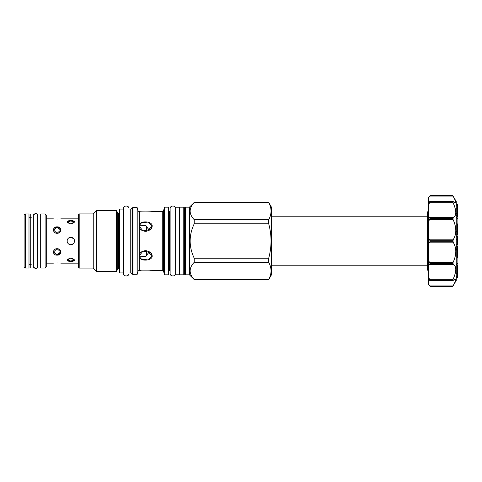 <?xml version="1.0" encoding="UTF-8"?>
<svg xmlns="http://www.w3.org/2000/svg" width="482" height="482" viewBox="0 0 482 482"><rect width="100%" height="100%" fill="white"/><g stroke="black" fill="none" stroke-linecap="round" stroke-linejoin="round"><path stroke-width="0.72" d="M24.1 264.757L24.1 241L28.046 241L24.1 241L27.299 241L24.1 241L24.1 217.243M46.278 241L67.119 241C67.335 238.747 68.577 237.512 70.824 237.289C73.077 237.512 74.312 238.747 74.535 241L78.403 241L74.535 241C74.312 243.253 73.077 244.488 70.824 244.711C68.577 244.488 67.335 243.253 67.119 241C67.335 238.747 68.577 237.512 70.824 237.289C73.077 237.512 74.312 238.747 74.535 241L78.403 241L74.535 241C74.312 243.253 73.077 244.488 70.824 244.711C68.577 244.488 67.335 243.253 67.119 241L46.278 241L46.278 266.847L45.097 268.034L40.675 268.034L40.675 241L45.097 241L45.097 213.966L40.675 213.966L40.675 241L45.097 241L45.097 213.966L46.278 215.153L46.278 241L45.097 241L45.097 268.034L45.097 241L40.675 241L67.119 241L46.278 241L46.278 263.142L53.382 263.142M57.093 233.3C61.877 233.324 61.877 226.504 57.093 226.871C52.309 226.504 52.309 233.324 57.093 233.3L60.804 229.932L57.093 226.871L53.382 229.932L57.093 233.3M57.093 219.171C61.877 218.834 61.877 218.834 57.093 219.171C52.309 218.834 52.309 218.834 57.093 219.171C52.309 218.834 52.309 218.834 57.093 219.171C61.877 218.834 61.877 218.834 57.093 219.171M70.824 223.949C75.614 222.419 75.614 221.184 70.824 220.244C66.04 221.184 66.04 222.419 70.824 223.949L74.535 221.828L70.824 220.244L67.119 221.828L70.824 223.949M57.093 255.129C61.877 255.496 61.877 248.676 57.093 248.7C52.309 248.676 52.309 255.496 57.093 255.129L57.093 254.725L60.798 251.875L57.093 254.725L53.388 251.875L57.093 254.725L57.093 255.129L60.804 252.068L57.093 248.7L53.382 252.068L57.093 255.129L57.093 254.725L57.093 255.129M57.093 262.829C61.877 263.166 61.877 263.166 57.093 262.829C52.309 263.166 52.309 263.166 57.093 262.829C52.309 263.166 52.309 263.166 57.093 262.829C61.877 263.166 61.877 263.166 57.093 262.829M70.824 261.756C75.614 260.816 75.614 259.581 70.824 258.051C66.04 259.581 66.04 260.816 70.824 261.756L70.824 261.063L74.475 259.822L70.824 261.063L67.179 259.822L70.824 261.063L70.824 261.756L74.535 260.172L70.824 258.051L67.119 260.172L70.824 261.756L70.824 261.063L70.824 261.756M40.675 241L40.675 268.034L40.675 213.966L40.675 241L37.674 241L40.675 241M30.728 217.28L30.728 241L28.992 241L28.992 213.966L25.287 213.966L25.287 241L24.1 241L24.1 266.847L25.287 268.034L25.287 241L24.1 241L25.287 241L24.1 241L24.1 215.153L25.287 213.966L25.287 241L30.728 241L28.992 241L28.992 264.72L31.276 264.72M30.728 265.468L30.728 241L25.287 241L28.992 241L28.992 268.034L25.287 268.034L25.287 241L28.992 241M57.093 227.275L53.388 230.125L57.093 227.275L57.093 226.871L57.093 227.275L60.798 230.125L57.093 227.275L57.093 226.871L57.093 227.275M70.824 220.937L67.179 222.178L70.824 220.937L70.824 220.244L70.824 220.937L74.475 222.178L70.824 220.937L70.824 220.244L70.824 220.937M73.776 238.747L70.824 237.289L70.065 237.367L73.505 238.433M69.516 237.53L69.215 237.656L69.516 237.53M68.848 237.861L69.739 237.451L68.848 237.861M68.251 238.331L67.269 239.946L68.251 238.325M67.48 239.391L67.347 239.711L67.48 239.391M67.197 240.235L67.197 241.771L67.197 240.235M67.353 242.295L67.486 242.609L67.353 242.295M68.546 243.928L68.848 244.139L68.546 243.928M72.137 244.47L72.439 244.344L72.137 244.47M72.806 244.139L73.107 243.928L72.806 244.139M73.77 243.253L71.89 244.555L73.77 243.253M74.306 239.711L74.168 239.391L74.306 239.711M73.619 260.587L72.396 260.943M71.758 261.021L71.191 261.057M67.197 241.765L67.155 240.476L67.197 241.765M71.185 220.943L71.752 220.979M72.384 221.057L72.83 221.148M73.264 221.268L73.632 221.413M59.913 253.695L58.189 254.598M55.183 227.691L55.496 227.558L55.183 227.691M146.444 255.972L146.444 250.742L146.444 255.972M78.403 214.719L78.403 267.281L79.193 268.07L78.403 267.281L79.193 268.07L78.403 267.281L78.403 214.719L79.193 213.93L79.193 268.07L93.243 268.07L79.193 268.07L79.193 213.93L78.403 214.719M271.39 274.939L268.697 279.596L271.39 274.939L268.697 279.596L271.39 274.939L271.39 207.061L271.39 274.939M268.697 202.404L194.234 202.404L268.697 202.404L271.39 207.061L268.697 202.404L271.39 207.061L271.39 208.724L271.39 207.061L268.697 202.476C271.818 208.218 271.818 213.966 268.697 219.714L268.697 223.762C271.818 235.252 271.818 246.748 268.697 258.238L268.697 262.286C271.818 268.034 271.818 273.782 268.697 279.524C271.818 273.782 271.818 268.034 268.697 262.286L194.234 262.286C188.793 268.034 188.793 273.782 194.234 279.524L189.456 274.824L185.353 274.824L184.684 274.083L184.684 241L183.775 241L183.775 274.824L179.593 274.824L183.775 274.824L179.593 274.824L179.593 207.176L179.593 274.824L183.775 274.824L183.775 207.176L179.593 207.176L183.775 207.176L179.593 207.176L183.775 207.176L183.775 241L184.449 241L183.775 241L184.449 241L184.449 207.917L184.449 274.083L184.684 207.917L184.684 241L185.353 241L184.684 241L185.353 241L185.353 274.824L189.456 274.824L185.353 274.824L185.353 241L184.684 241L184.684 274.083L183.775 274.824M132.707 274.505L133.183 274.505L132.707 274.505L132.707 207.495L132.707 274.505L132.707 207.495L132.707 218.527L132.707 207.495L137.051 207.26L137.051 274.74L132.948 274.74L132.948 207.26L137.051 207.26L137.051 274.74L132.948 274.74L132.707 218.527M132.508 273.921L130.953 273.017L130.953 208.983L130.953 273.017L132.508 273.921A0.398 0.398 180 0 1 132.707 274.258A0.398 0.398 180 0 0 132.508 273.921L130.953 273.017A0.398 0.398 180 0 0 130.755 272.969L128.995 272.969L130.755 272.969A0.398 0.398 180 0 1 130.953 273.017L132.508 273.921L132.508 208.079L130.953 208.983L132.508 208.079L132.508 273.921M130.755 209.031L128.995 209.031L128.995 272.969L128.995 209.031L128.995 218.78L128.995 209.031L130.755 209.031L130.755 272.969L130.755 209.031L128.995 209.031L130.755 209.031A0.398 0.398 0 0 0 130.953 208.983A0.398 0.398 0 0 1 130.755 209.031M128.995 263.22L128.995 272.969L128.995 263.22M119.524 213.333L118.62 213.333L118.62 268.667L119.524 268.667L118.62 268.667A1.024 1.024 180 0 0 117.729 269.179L116.343 271.583L96.755 271.583L93.243 268.07L96.755 271.583L93.243 268.07L79.193 268.07L93.243 268.07L93.243 213.93L93.243 268.07L96.755 271.583L116.343 271.583L96.755 271.583L96.755 210.417L96.755 271.583L96.755 263.22L96.755 271.583L116.343 271.583L117.729 269.179A1.024 1.024 180 0 1 118.62 268.667L118.62 213.333L119.524 213.333L118.62 213.333A1.024 1.024 0 0 1 117.729 212.821L116.343 210.417L116.343 271.583L116.343 210.417L96.755 210.417L93.243 213.93L79.193 213.93L93.243 213.93L96.755 210.417L96.755 218.78L96.755 210.417L93.243 213.93L79.193 213.93L93.243 213.93L96.755 210.417L116.343 210.417L116.343 218.78L116.343 210.417L96.755 210.417L116.343 210.417L117.729 212.821L117.729 269.179L117.729 212.821L116.343 210.417L117.729 212.821A1.024 1.024 0 0 0 118.62 213.333L119.524 213.333L119.524 241L123.47 241L123.47 273.282L123.47 241L128.995 241L128.995 273.282L128.995 241L128.995 273.282L128.995 241L123.47 241L123.47 273.282L123.47 241L128.995 241L128.995 208.718L128.995 241L123.47 241L123.47 212.544M116.343 263.22L116.343 271.583L116.343 263.22M179.593 207.218L175.647 207.218L175.647 241L179.593 241L170.122 241L170.122 273.282L170.122 241L175.647 241L170.122 241L170.122 273.282L170.122 241L175.647 241L175.647 211.478M170.122 211.478L169.489 211.478L169.489 270.523L170.122 270.523L169.489 270.523A1.024 1.024 0 0 0 168.465 271.547A1.024 1.024 0 0 1 169.489 270.523L169.489 211.478L170.122 211.478L169.489 211.478A1.024 1.024 0 0 1 168.465 210.453A1.024 1.024 0 0 0 169.489 211.478L170.122 211.478L170.122 208.718L170.122 211.478M139.4 211.496L139.304 211.478C138.117 212.074 152.981 211.996 152.155 211.478C152.981 211.996 138.117 212.074 139.304 211.478L139.304 270.523C138.117 269.926 152.981 270.004 152.155 270.523L162.271 270.523L162.271 211.478A1.422 1.422 0 0 0 163.645 210.429A1.422 1.422 0 0 1 162.271 211.478L152.155 211.478L162.271 211.478L152.155 211.478L162.271 211.478L162.271 270.523A1.422 1.422 180 0 1 163.645 271.571L164.519 274.824L164.519 207.176L163.645 210.429L164.519 207.176L164.519 274.824L164.519 207.176L168.465 207.176L164.519 207.176L164.519 274.824L168.465 274.824L168.465 207.176L164.519 207.176L168.465 207.176L168.465 274.824L164.519 274.824L163.645 271.571L163.645 210.429L163.645 271.571L164.519 274.824L168.465 274.824L164.519 274.824L163.645 271.571A1.422 1.422 180 0 0 162.271 270.523L152.029 270.498M152.023 270.498L162.271 270.523L152.155 270.523C152.981 270.004 138.117 269.926 139.304 270.523L139.268 270.523A1.422 1.422 180 0 0 137.9 271.571L137.051 274.74L137.9 271.571L137.051 274.74L132.948 274.74L137.051 274.74L137.9 271.571A1.422 1.422 180 0 1 139.268 270.523L139.268 211.478A1.422 1.422 0 0 1 137.9 210.429L137.051 207.26L137.9 210.429L137.9 271.571L137.9 210.429L137.051 207.26L132.948 207.26L137.051 207.26L137.9 210.429A1.422 1.422 0 0 0 139.268 211.478L139.304 211.478M139.304 226.239C138.117 220.135 152.981 220.744 152.155 226.239C152.047 228.932 149.818 230.625 145.474 231.324C141.533 230.878 139.479 229.185 139.304 226.239L140.744 223.196L148.016 222.039L152.155 226.239L150.456 229.51L142.937 230.89L139.304 226.239M139.304 255.761C139.479 252.815 141.533 251.122 145.474 250.676C149.818 251.375 152.047 253.068 152.155 255.761C152.981 261.256 138.117 261.865 139.304 255.761L142.943 251.11L150.456 252.49L152.155 255.761L148.016 259.961L140.744 258.804L139.304 255.761M142.612 211.905L148.372 211.899L142.612 211.905M150.565 270.306L150.209 270.263L150.565 270.306M148.944 270.143L142.226 270.131L148.944 270.143M140.461 270.336L139.882 270.42M194.234 202.404L189.456 207.176L194.234 202.476C188.793 208.218 188.793 213.966 194.234 219.714L194.234 223.762C188.793 235.252 188.793 246.748 194.234 258.238L194.234 262.286C188.793 268.034 188.793 273.782 194.234 279.524L268.697 279.524L194.234 279.596L189.456 274.824L194.234 279.596L189.456 274.824L185.353 274.824M185.353 207.176L189.456 207.176L189.456 274.824L189.456 207.176L185.353 207.176L185.353 241L185.353 207.176L189.456 207.176L185.353 207.176L184.684 207.917L183.775 207.176M194.234 202.476L268.697 202.476C271.818 208.218 271.818 213.966 268.697 219.714L268.697 223.762C271.818 235.252 271.818 246.748 268.697 258.238L268.697 262.286L194.234 262.286L194.234 258.238L268.697 258.238L194.234 258.238C188.793 246.748 188.793 235.252 194.234 223.762L268.697 223.762L194.234 223.762L194.234 219.714L268.697 219.714L194.234 219.714C188.793 213.966 188.793 208.218 194.234 202.476M148.601 229.318L152.155 226.239L148.601 229.318L145.913 225.739L139.467 225.13L145.913 225.739L148.601 229.318L148.269 230.8M148.601 252.682L152.155 255.761L148.601 252.682L145.913 256.261L139.467 256.87L145.913 256.261L148.601 252.682L148.269 251.2M140.575 270.318L139.937 270.414M132.508 208.079A0.398 0.398 0 0 0 132.707 207.742A0.398 0.398 0 0 1 132.508 208.079L130.953 208.983L132.508 208.079M456.243 217.4L457.9 219.057L457.9 241L457.424 241L457.9 241L457.9 219.057L457.9 262.943L456.243 264.6L457.424 264.823L457.424 277.728L456.243 277.728L457.424 277.728L456.243 277.704L457.424 277.704L457.424 276.65L456.243 276.65L457.424 276.65L457.424 273.776L456.243 273.776L457.424 273.776L457.424 264.823L456.243 264.823M457.424 241L457.9 241L457.424 241M456.243 277.777L457.424 277.777L456.243 277.777L456.243 201.536L453.074 196.06C456.695 202.362 456.695 204.181 453.074 201.506L453.345 201.723M453.086 196.084L429.763 196.06L430.197 195.614L428.618 197.246L429.763 196.06L428.618 197.246L429.763 196.06L453.074 196.06L455.568 201.066L455.291 202.723L453.074 201.506L453.074 202.657C456.695 210.899 456.695 215.864 453.074 217.533L453.074 219.527C456.701 227.504 456.701 234.276 453.074 239.849L453.074 242.151C456.701 247.724 456.701 254.496 453.074 262.473L453.074 264.467C456.695 266.142 456.695 271.101 453.074 279.343L453.074 280.494C456.695 277.819 456.695 279.638 453.074 285.94L452.827 286.386L453.074 285.94L429.763 285.94L428.618 284.754L430.197 286.386L429.763 285.94L453.074 285.94L452.827 286.386L430.197 286.386L452.827 286.386L455.568 280.934L455.291 279.277L453.243 280.361M456.243 241L430.197 241.229L429.763 242.151L453.074 242.151L429.763 242.151L428.618 243.193L428.618 264.775L428.618 260.979L430.197 263.895L452.827 263.895L452.827 263.491L430.197 263.491L429.763 262.473L453.074 262.473L446.224 262.473L453.074 262.473L452.827 263.491L430.197 263.491L429.763 264.467L428.618 264.775L428.618 277.795L429.763 279.343L453.074 279.343C456.695 271.101 456.695 266.142 453.074 264.467L429.763 264.467L430.197 263.895L452.827 263.895L453.074 264.467L428.618 264.775L428.618 279.988L430.197 280.422L428.618 279.988L428.618 284.808L430.197 286.386L452.827 286.386L456.243 280.464L456.243 241L430.197 240.771L429.763 242.151L428.618 243.193L428.618 221.021L429.763 219.527L453.074 219.527C456.701 227.504 456.701 234.276 453.074 239.849L452.827 240.771L430.197 240.771L430.197 241.229L452.827 241.229L453.074 242.151L446.224 242.151L453.074 242.151C456.701 247.724 456.701 254.496 453.074 262.473L429.763 262.473L428.618 260.979L428.618 217.225L453.074 217.533L452.827 218.105L430.197 218.105L429.763 217.533L453.074 217.533C456.695 215.864 456.695 210.899 453.074 202.657L429.763 202.657L428.618 204.205L428.618 202.012L430.197 201.578L428.618 202.012L428.618 197.192L430.197 195.614L452.827 195.614L453.074 196.06M452.827 201.578L430.197 201.813L452.827 201.813L453.074 202.657L429.763 202.657L430.197 201.578L453.074 201.506L430.197 201.578L428.618 204.205L428.618 217.225L429.763 217.533L430.197 218.509L452.827 218.509L453.074 219.527L429.763 219.527L430.197 218.509L452.827 218.509L452.827 218.105L430.197 218.105L428.618 221.021L428.618 202.012M453.411 203.428L453.188 202.916M453.701 201.988L454.116 202.265M454.556 202.512L454.888 202.645M453.104 279.277L453.309 278.813L453.104 279.277M453.689 277.903L454.128 276.795L453.689 277.903M455.779 269.022L455.719 268.299L455.779 269.022M455.598 267.624L455.418 266.986L455.598 267.624M455.183 266.407L454.875 265.871L455.183 266.407M454.514 265.413L453.676 264.738L454.514 265.413M428.618 238.807L430.197 240.771L429.763 239.849L453.074 239.849L429.763 239.849L428.618 238.807M457.424 248.863L456.243 248.863L457.424 248.863L457.424 246.676L456.243 246.676L457.424 246.676L457.424 258.009L456.243 258.009L457.424 258.009L457.424 250.086L456.243 250.086L457.424 250.086L457.424 249.399L456.243 249.399L457.424 249.399M446.224 217.533L453.074 217.533L446.224 217.533M446.224 239.849L453.074 239.849L446.224 239.849M429.715 279.277L429.474 278.964L429.715 279.277M452.827 280.422L430.197 280.187L429.763 279.343L453.074 279.343L452.827 280.187L430.197 280.187L453.074 280.494L429.763 280.494M456.243 244.699L457.424 244.699L456.243 244.699M456.243 236.71L457.424 236.71L457.424 244.699L456.243 244.615L457.424 244.615L457.424 242.018L456.243 242.018L457.424 242.018L457.424 239.446L456.243 239.446L457.424 239.446L456.243 239.373L457.424 239.373L457.424 236.71L456.243 236.71M456.243 234.848L457.424 234.848L456.243 234.848M456.243 223.919L457.424 223.919L457.424 234.848L457.424 231.366L456.243 231.366L457.424 231.366L457.424 223.919L456.243 223.919M457.424 213.327L457.424 217.177L456.243 217.177L457.424 217.177L456.243 217.141L457.424 217.141L457.424 215.333L456.243 215.333L457.424 215.333L457.424 208.158L457.424 213.327L456.243 213.327L457.424 213.327M457.424 205.151L457.424 208.158L456.243 208.158L457.424 208.158L457.424 205.151L456.243 205.151L457.424 205.151L457.424 204.223L457.424 205.151M456.243 204.223L457.424 204.223L456.243 204.223M128.995 241L128.995 208.718L128.995 241M123.47 268.667L123.47 241L123.47 272.926L119.524 272.926L119.524 241L123.47 241L123.47 209.074L119.524 209.074L119.524 269.456M428.618 241L271.39 241L428.618 241M175.647 271.312L175.647 241L175.647 274.782L179.593 274.782M170.122 273.282L170.122 270.523L170.122 273.282C169.953 276.849 175.81 276.849 175.647 273.282L175.647 273.282M170.122 241L170.122 208.718L170.122 241M37.674 217.28L37.674 241L33.728 241L37.674 241L33.728 241L37.674 241L36.096 241L37.674 241L37.674 266.654C36.355 269.215 35.041 269.215 33.728 266.654L33.728 215.346C35.041 212.785 36.355 212.785 37.674 215.346L37.674 265.468M40.675 267.992L37.674 267.992L37.674 214.008L40.675 214.008M33.728 216.532L33.728 264.72M33.728 267.992L33.728 241L30.728 241L33.728 241L33.728 214.008L30.728 214.008L30.728 267.992L33.728 267.992M58.69 227.558L59.015 227.697M146.444 231.258L146.444 226.028M120.313 241L121.892 241L120.313 241M430.197 195.614L452.827 195.614L430.197 195.614M428.618 279.988L428.618 277.795L430.197 280.422M430.197 201.578L429.763 201.506M68.028 221.413L68.402 221.268M68.83 221.148L69.239 221.063M59.196 254.213L58.677 254.448M74.499 240.482L74.535 240.97M35.313 241L33.728 241L35.313 241M46.278 218.858L53.382 218.858M78.403 218.858L60.804 218.858M78.403 263.142L60.804 263.142M28.992 217.28L31.276 217.28M53.382 230.324L53.382 229.932M60.804 230.324L60.804 229.932M53.382 251.676L53.382 252.068M60.804 251.676L60.804 252.068M164.519 207.176L163.645 210.429L164.519 207.176M133.183 207.495L132.707 207.495L133.183 207.495M452.911 280.572L430.046 280.572M430.046 201.428L452.911 201.428M123.47 273.282L123.47 273.282C123.308 276.849 129.164 276.849 128.995 273.282L128.995 273.282M128.995 208.718C129.164 205.151 123.308 205.151 123.47 208.718L123.47 208.718M428.618 210.122L427.432 212.393L427.432 269.607L428.618 271.878M175.647 208.718C175.81 205.151 169.953 205.151 170.122 208.718M194.234 279.596L268.697 279.596M271.39 216.213L427.432 216.213M271.39 265.787L427.432 265.787"/></g></svg>
